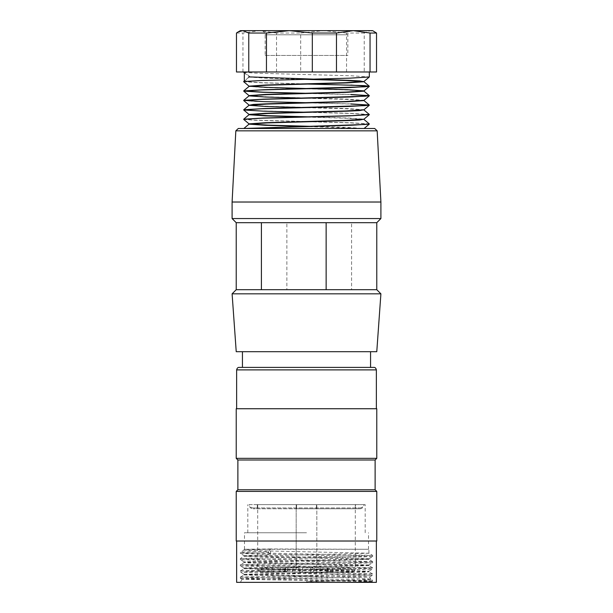 <?xml version="1.0" encoding="UTF-8"?>
<svg xmlns="http://www.w3.org/2000/svg" width="613" height="613" viewBox="0 0 613 613"><rect width="100%" height="100%" fill="white"/><g stroke="black" fill="none" stroke-linecap="round" stroke-linejoin="round"><path stroke-width="0.46" stroke-dasharray="3.06 2.3" d="M374.696 128.485L238.304 128.485M243.851 128.485L363.854 128.485L304.845 126.462M244.066 128.485L362.199 128.485M310.515 126.324L347.318 127.404L364.084 128.492M261.414 222.695L326.139 222.695M376.773 222.695L286.861 222.695L286.861 289.696L351.586 289.696L351.586 222.695L236.227 222.695M376.773 289.696L236.227 289.696M380.903 218.557L232.097 218.557M380.903 202.022L232.097 202.022M369.202 367.409L242.434 367.409L369.202 367.409M369.202 351.701L242.434 351.701L369.202 351.701M376.773 351.701L236.227 351.701M380.903 293.826L232.097 293.826M326.139 289.696L261.414 289.696M239.124 367.409L373.876 367.409M296.163 569.538L296.163 504.637L355.279 504.637L296.163 504.637L296.163 569.538L257.721 569.538L355.279 569.538L316.837 569.538L316.837 572.013L325.978 572.013L312.921 572.013L329.012 572.013L312.921 572.013L320.837 572.013L319.971 569.538L314.354 569.538L327.58 569.538L327.127 569.538L327.127 567.883L332.399 567.883L327.127 567.883L327.127 569.538L314.354 569.538L319.971 569.538L319.971 567.883L314.354 567.883L332.399 567.883L319.971 567.883L320.837 572.013L325.978 572.013L283.988 572.013L300.079 572.013L292.163 572.013L293.029 567.883L298.646 567.883L287.758 567.883L293.029 567.883L293.029 569.538L298.646 569.538L293.029 569.538L292.163 572.013L287.022 572.013L316.837 572.013L316.837 504.637L316.837 569.538M316.423 504.637L257.314 504.637L296.577 504.637L296.577 508.775L253.177 508.775L359.823 508.775L296.577 508.775L296.577 504.637L316.423 504.637L316.423 508.775L316.423 504.637M244.112 574.94L360.628 578.281L370.666 579.07L372.612 580.159M370.704 579.116L352.268 580.273L306.5 581.43L306.5 582.35L240.365 582.35L372.635 582.35L344.851 582.35L372.183 581.668M271.62 575.906L312.668 575.906L244.15 574.281M372.206 581.645L242.135 579.339L369.524 577.017L372.62 575.232L372.635 573.99L240.396 577.063M370.75 579.086L369.539 576.994L365.21 576.726L312.668 575.906M306.5 504.637L365.195 504.637L306.5 504.637M306.5 532.751L244.495 532.751L306.5 532.751M270.823 548.957L244.495 549.279L368.505 549.279L270.823 548.957M270.823 549.279L256.326 549.279M244.127 555.654L270.586 554.711L270.586 549.279M244.135 574.258L368.888 571.186M244.143 574.91L364.183 572.22L368.903 571.837L368.919 571.163L244.12 568.09M244.081 568.741L244.081 568.059L248.771 567.676L368.842 564.987M368.873 564.956L244.127 561.883M368.827 565.615L248.847 562.926L244.089 562.535L244.081 561.86L368.88 558.788M368.919 559.439L368.919 558.757L364.214 558.374L244.15 555.685M266.195 549.279L244.104 550.114L248.855 550.52L368.85 553.217M368.88 553.24L244.189 556.313M244.173 556.336L368.865 559.416M368.88 559.439L244.112 562.512M368.85 565.646L244.173 568.711M244.158 568.741L368.888 571.814M240.488 578.335L367.57 581.024L372.635 581.415L364.773 581.898L344.851 582.35L306.5 582.35L306.5 581.43M236.641 582.35L376.359 582.35M306.5 541.018L236.641 541.018L306.5 541.018M236.227 541.018L376.773 541.018M376.773 491.411L236.227 491.411M237.882 489.756L375.118 489.756M237.882 459.995L375.118 459.995M236.227 458.348L376.773 458.348M376.773 408.741L236.227 408.741M306.5 408.741L236.641 408.741L306.5 408.741M240.48 578.304L372.497 575.232L240.388 572.136L259.46 571.339L352.245 569.806L372.512 569.033L367.585 568.626L240.518 565.929M240.488 565.906L372.612 562.834L368.896 564.987M372.635 561.592L372.635 562.811L240.48 559.73M240.472 559.707L372.466 556.635M372.505 556.604L240.388 553.539L244.104 555.685M244.081 549.279L244.081 550.137L240.38 552.259L240.365 553.508L268.448 552.566L268.448 551.34L248.25 551.8L240.388 552.259L245.407 552.673L372.535 555.363L240.549 558.458M240.526 558.481L372.558 561.562M372.581 561.592L240.388 564.665L244.104 562.512M240.365 565.906L240.365 564.688L372.535 567.768M372.543 567.791L240.557 570.864M240.534 570.887L372.581 573.96M240.365 578.304L240.365 577.086L372.489 580.166M372.505 580.189L306.5 581.737M268.019 552.137L270.862 554.987M270.862 548.919L268.019 551.769M359.823 507.947A4.13 4.13 -90 0 0 363.869 504.637L249.131 504.637A4.13 4.13 -90 0 0 253.177 507.947L359.823 507.947L355.686 507.947L355.686 508.775M359.823 508.775A4.13 4.13 90 0 0 363.953 504.637L249.047 504.637A4.13 4.13 90 0 0 253.177 508.775M257.314 508.775L257.314 507.947L355.686 507.947L355.686 504.637M257.314 504.637L257.314 507.947L253.177 507.947M350.927 71.982L243.667 71.982L350.927 71.982M236.472 71.982L364.237 71.982L364.237 33.033L370.382 30.65L374.972 31.999M376.528 71.982L364.237 71.982M372.635 30.65L240.365 30.65M346.552 71.982L346.552 33.033L364.237 33.033M346.552 33.033L323.618 30.65L300.684 33.033L300.684 71.982M276.524 71.982L276.524 33.033L300.684 33.033M276.524 33.033L259.736 30.65L242.947 33.033L242.947 71.982M236.472 33.033L242.947 33.033M274.348 30.65L351.969 30.65L274.348 30.65M265.168 55.454L347.832 55.454L265.168 55.454L265.168 34.78L347.832 34.78L265.168 34.78C264.923 32.274 263.544 30.895 261.031 30.65M304.876 83.858L261.506 82.686L243.69 81.529M243.698 72.28L255.062 73.146L350.927 75.767L369.325 76.939M243.698 81.705L261.307 82.809L302.516 83.92M249.652 76.525L249.085 76.748M249.154 95.636L266.854 96.808L347.456 99.137L363.953 100.325M249.077 105.068L266.839 106.225L347.448 108.562L363.793 109.735M310.638 116.907L348.452 118.033L363.946 119.152M363.923 119.389L345.97 118.217L305.021 117.037M363.93 109.965L345.962 108.792L304.967 107.612M363.915 100.547L345.916 99.36L304.807 98.187M363.892 91.115L346.238 89.95L265.667 87.621L249.047 86.425M304.99 79.338L265.406 78.18L249.085 77.023M249.093 76.977L249.652 76.809M244.281 81.368L249.759 76.709M350.92 94.486L310.607 93.414M350.843 103.919L310.699 102.831M369.172 114.47L350.858 113.344L253.56 110.662L243.821 109.765M369.279 123.903L350.904 122.761L253.621 120.079L243.782 119.198M249.759 76.617L244.281 71.966M243.713 119.397L255.031 120.271L350.912 122.891L369.302 124.11M308.071 112.325L350.927 113.466L369.294 114.685M243.706 100.547L255.039 101.421L350.927 104.041M308.055 93.475L350.92 94.617M310.63 572.013L298.454 572.013L314.546 572.013L310.63 572.013L310.63 569.538L313.113 569.538L299.887 569.538L302.37 569.538L302.37 567.883L313.113 567.883L302.37 567.883L302.37 569.538L310.63 569.538L310.63 567.883L310.63 572.013M333.135 572.013L328.001 572.013L327.127 569.538L328.001 572.013L352.613 572.013L327.388 572.013L342.338 572.013L340.598 569.538L328.821 569.538L340.598 569.538L340.598 567.883L328.821 567.883L340.598 567.883L340.598 569.538L342.338 572.013L352.613 572.013L333.135 572.013L332.399 567.883L332.399 569.538L325.242 569.538L325.242 567.883L325.242 569.538L332.399 569.538L333.388 571.508L326.231 571.508L325.242 569.538L326.231 571.508L325.978 572.013L326.231 571.508L333.388 571.508L333.135 572.013M279.865 572.013L284.999 572.013L285.873 569.538L285.42 569.538L298.646 569.538L285.42 569.538L285.873 569.538L285.873 567.883L298.646 567.883L280.601 567.883L287.758 567.883L280.601 567.883L285.873 567.883L284.999 572.013L260.387 572.013L285.612 572.013L270.662 572.013L272.402 569.538L284.179 569.538L272.402 569.538L272.402 567.883L284.179 567.883L272.402 567.883L272.402 569.538L270.662 572.013L260.387 572.013L279.865 572.013L280.601 567.883L280.601 569.538L287.758 569.538L287.758 567.883L287.758 569.538L280.601 569.538L279.612 571.508L279.865 572.013M302.37 572.013L302.37 569.538L302.37 572.013M351.142 567.883L340.598 567.883L351.142 567.883L351.142 569.538L351.142 567.883M353.119 571.508L351.142 569.538L353.119 571.508L352.613 572.013L353.119 571.508M287.022 572.013L286.769 571.508L287.758 569.538L286.769 571.508L279.612 571.508L286.769 571.508L287.022 572.013M261.858 567.883L272.402 567.883L261.858 567.883L261.858 569.538L261.858 567.883M259.881 571.508L261.858 569.538L259.881 571.508L260.387 572.013L259.881 571.508M377.171 130.837L235.829 130.837M236.641 369.884L376.359 369.884M242.112 579.316L240.365 582.35M372.221 581.637L372.635 582.35M365.195 532.751L365.195 504.637M247.805 532.751L247.805 504.637M368.505 549.279L368.505 532.751M244.495 549.279L244.495 532.751M368.919 565.646L368.919 564.956M368.919 553.24L368.919 549.279M244.081 574.94L244.081 574.258M244.081 556.336L244.081 555.654M372.191 581.683L372.635 580.189M368.896 571.186L372.62 569.033L372.635 567.791M372.635 556.604L372.635 555.393L368.896 553.21M244.104 574.289L240.38 572.136L240.365 570.887M240.365 559.707L240.365 558.481L244.104 556.313M244.104 568.082L240.38 565.937M244.104 561.883L240.38 559.738M368.896 558.78L372.62 556.635M240.38 578.335L242.135 579.346M372.62 561.562L368.896 559.416M372.62 567.761L368.896 565.615M240.38 570.864L244.104 568.711M372.612 573.96L368.896 571.814M240.388 577.063L244.104 574.917M351.969 30.65C349.456 30.895 348.077 32.274 347.832 34.78L347.832 55.454M249.07 76.977L244.334 80.954M244.334 72.817L249.07 76.786M257.721 504.637L257.721 569.538L259.697 571.508M355.279 504.637L355.279 569.538L353.303 571.508M299.887 567.883L299.887 569.538L298.454 572.013M313.113 567.883L313.113 569.538L314.546 572.013M328.821 567.883L328.821 569.538L327.388 572.013M314.354 569.538L312.921 572.013L314.354 569.538L314.354 567.883L314.354 569.538M327.58 569.538L329.012 572.013L327.58 569.538L327.58 567.883L327.58 569.538M285.42 569.538L283.988 572.013L285.42 569.538L285.42 567.883L285.42 569.538M298.646 569.538L300.079 572.013L298.646 569.538L298.646 567.883L298.646 569.538M284.179 567.883L284.179 569.538L285.612 572.013"/><path stroke-width="0.92" d="M377.171 130.837L235.829 130.837L238.304 128.485L374.696 128.485L377.171 130.837L380.903 202.022L232.097 202.022L232.097 218.557L380.903 218.557L380.903 202.022M261.414 222.695L236.227 222.695L236.227 289.696L261.414 289.696L261.414 222.695L376.773 222.695L380.903 218.557M375.271 351.701L376.773 351.701L380.903 293.826L232.097 293.826L236.227 351.701L375.271 351.701M326.139 222.695L326.139 289.696L376.773 289.696L380.903 293.826M326.139 289.696L261.414 289.696M306.5 367.409L239.124 367.409C237.905 367.294 237.078 368.114 236.641 369.884L376.359 369.884C375.922 368.114 375.095 367.294 373.876 367.409L306.5 367.409M376.359 541.018L376.359 582.35L236.641 582.35L236.641 541.018M306.5 541.018L236.227 541.018L236.227 491.411L376.773 491.411L376.773 541.018L306.5 541.018M376.773 491.411L375.118 489.756L237.882 489.756L236.227 491.411M375.118 489.756L375.118 459.995L237.882 459.995L236.227 458.348L236.227 408.741L376.773 408.741L376.773 458.348L236.227 458.348M376.528 33.033L376.528 71.982L236.472 71.982L236.472 33.033L238.028 31.999L242.618 30.65L372.635 30.65L376.528 33.033L370.053 33.033L370.053 71.982M336.476 71.982L336.476 33.033L312.316 33.033L312.316 71.982M336.476 33.033L353.264 30.65L370.053 33.033M238.028 31.999L240.365 30.65L242.618 30.65L248.763 33.033L266.448 33.033L289.382 30.65L312.316 33.033M248.763 33.033L248.763 71.982M266.448 33.033L266.448 71.982M310.607 93.414L262.992 92.172L243.882 90.908L263.414 89.743L365.118 86.793L369.202 86.211L364.183 85.628L304.876 83.858M244.334 80.954L243.698 81.491L244.334 81.314L244.334 72.012L243.667 71.982M350.927 85.061L369.287 86.41L349.663 87.59L260.862 89.95L243.706 91.122L263.261 92.302L308.055 93.475M369.294 76.985L349.985 78.157L261.774 80.487L243.667 81.529M302.516 83.92L350.927 85.192M249.522 76.916L348.138 80.318L359.754 80.885L363.953 81.736L347.41 82.901L266.854 85.238L249.077 86.402L243.721 90.893M369.302 76.993L363.93 81.498L346.061 82.671L265.674 85L249.054 86.172M243.698 81.705L249.07 86.211L266.992 87.383L347.425 89.713L363.946 90.877M369.302 86.418L363.93 90.923L346.123 92.096L265.567 94.425L249.139 95.59M369.302 95.843L363.93 100.348L346.069 101.513L265.552 103.85L253.338 104.432L249.047 105.275M363.754 109.781L346.077 110.945L265.544 113.275L249.054 114.439M243.698 109.98L249.07 114.485L268.027 115.696L310.638 116.907M369.302 114.692L363.93 119.198L346.153 120.37L265.536 122.7L249.093 123.864M249.131 123.91L267.95 125.121L310.515 126.324M304.845 126.462L265.276 125.297L249.177 124.148M249.184 124.11L266.923 122.929L347.441 120.6L359.647 120.025L363.953 119.175M305.021 117.037L265.398 115.88L249.207 114.723M249.23 114.677L266.908 113.512L347.441 111.175L359.662 110.593L363.953 109.75M304.967 107.612L265.483 106.455L249.177 105.298M249.215 105.252L266.793 104.087L347.448 101.75L363.938 100.586M304.807 98.187L265.352 97.023L249.054 95.873M243.736 100.302L249.07 95.827L266.793 94.663L347.433 92.325L363.93 91.161M369.241 86.149L363.93 81.69L345.939 80.518L304.99 79.338M310.699 102.831L262.969 101.597L243.706 100.333L263.329 99.16L365.187 96.218L369.195 95.636L350.92 94.486M243.821 109.765L263.467 108.578L365.034 105.635L369.279 105.053L350.843 103.919M243.782 119.198L263.368 118.01L352.115 115.658L369.172 114.47M244.066 128.485L365.333 124.477L369.279 123.903L363.93 119.389M369.302 124.11L352.107 125.205L244.848 128.485M369.294 114.685L349.648 115.865L260.847 118.217L243.713 119.397M350.927 104.041L369.294 105.26L349.655 106.44L260.832 108.792L243.698 109.972L263.268 111.152L308.071 112.325M350.92 94.617L369.302 95.835L349.663 97.015L260.839 99.375L243.706 100.547M236.227 222.695L232.097 218.557M235.829 130.837L232.097 202.022M370.566 367.409L370.566 351.701M242.434 367.409L242.434 351.701M236.227 289.696L232.097 293.826M376.773 289.696L376.773 222.695M237.882 489.756L237.882 459.995M375.118 459.995L376.773 458.348M376.359 408.741L376.359 369.884M236.641 408.741L236.641 369.884M369.332 71.982L369.332 76.939M249.07 124.102L243.844 128.485M249.07 114.677L243.729 119.16M363.93 109.965L369.256 114.432M249.07 105.252L243.752 109.712M363.93 100.54L369.241 104.992M363.93 91.115L369.294 95.613M369.294 124.117L364.084 128.492M243.698 119.405L249.07 123.91M369.302 105.267L363.93 109.773M243.698 100.555L249.07 105.061M243.698 91.13L249.07 95.636M243.69 72.273L244.334 72.817"/></g></svg>
